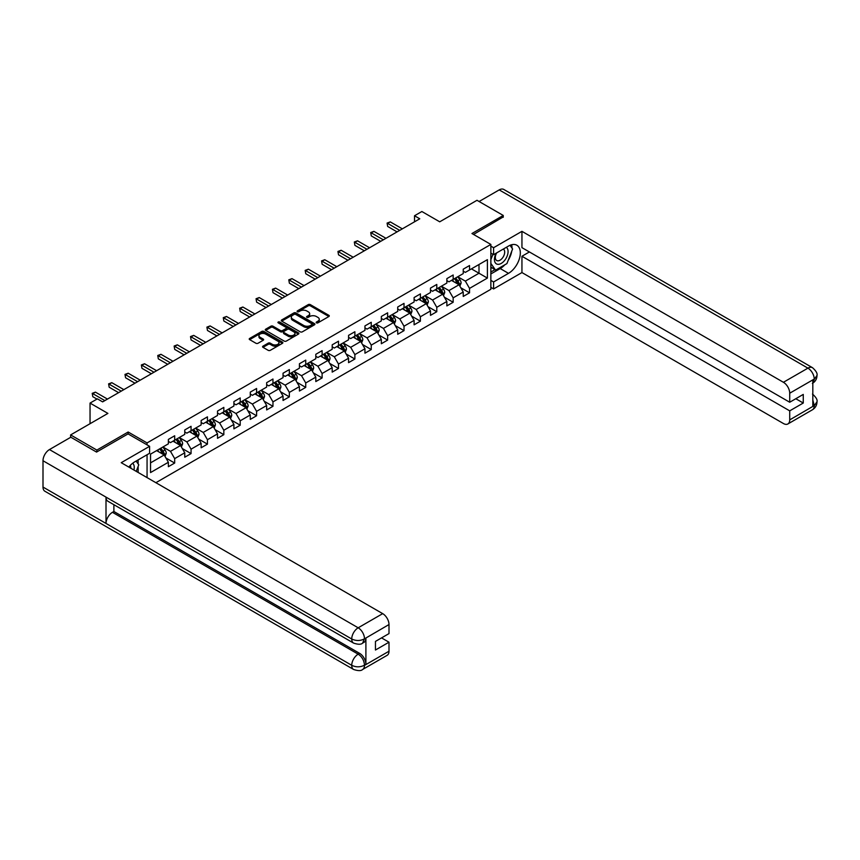 <?xml version="1.0" encoding="UTF-8"?>
<svg xmlns="http://www.w3.org/2000/svg" width="860" height="860" viewBox="0 0 860 860"><rect width="100%" height="100%" fill="white"/><g stroke="black" fill="none" stroke-linecap="round" stroke-linejoin="round"><path stroke-width="1.29" d="M316.469 322.844A1.021 0.591 0 0 0 317.91 322.844L328.864 316.512A1.462 0.839 0 0 0 329.294 315.921A1.462 0.839 0 0 0 328.864 315.33L310.31 304.612A1.462 0.839 0 0 0 308.245 304.612L297.302 310.944A1.021 0.591 0 0 0 298.742 311.771L300.161 310.954A4.665 2.698 0 0 1 306.751 310.954L308.299 311.847A4.665 2.698 0 0 1 309.664 313.75A4.665 2.698 0 0 1 308.299 315.652L306.88 316.469A1.021 0.591 0 0 0 308.332 317.308L309.75 316.491A4.665 2.698 0 0 1 316.34 316.491L317.888 317.383A4.665 2.698 0 0 1 319.254 319.286A4.665 2.698 0 0 1 317.888 321.188L316.469 322.005A1.021 0.591 0 0 0 316.469 322.844L316.469 322.005M262.999 346.15A1.462 0.839 0 0 0 262.579 346.752A1.462 0.839 0 0 0 262.999 347.343L268.212 350.342A1.462 0.839 0 0 0 270.266 350.342L282.435 343.323A1.462 0.839 0 0 0 282.854 342.731A1.462 0.839 0 0 0 282.435 342.14L263.88 331.423A1.462 0.839 0 0 0 261.816 331.423L249.658 338.442A1.462 0.839 0 0 0 249.228 339.044A1.462 0.839 0 0 0 249.658 339.635L255.947 343.269A1.462 0.839 0 0 0 258 343.269L263.203 340.259A1.462 0.839 0 0 0 263.633 339.668A1.462 0.839 0 0 0 263.203 339.066L260.085 337.27A3.902 2.247 0 0 1 258.946 335.679A3.902 2.247 0 0 1 261.354 333.594A3.902 2.247 0 0 1 265.6 334.088L277.823 341.14A3.902 2.247 0 0 1 278.962 342.731A3.902 2.247 0 0 1 276.554 344.806A3.902 2.247 0 0 1 272.308 344.322L270.266 343.151A1.462 0.839 0 0 0 268.212 343.151L262.999 346.15L262.999 347.343L268.212 344.355L268.212 343.151M503.25 217.268L503.25 215.451L476.999 200.294L439.718 221.815L421.873 211.517L414.52 215.752L419.766 218.784L102.641 401.878L97.395 398.846L90.042 403.093L90.042 423.7M128.161 433.945L128.161 432.01L96.868 450.081L70.617 434.923L107.898 413.402L90.042 403.093M128.161 432.01L147.06 442.921L490.856 244.433L490.856 289.293L155.886 482.696M503.25 215.451L471.957 233.522L490.856 244.433M300.258 331.842A1.462 0.839 0 0 0 302.322 331.842L314.491 324.822A1.462 0.839 0 0 0 314.91 324.22A1.462 0.839 0 0 0 314.491 323.629L295.937 312.922A1.462 0.839 0 0 0 293.873 312.922L281.714 319.942A1.462 0.839 0 0 0 281.285 320.533A1.462 0.839 0 0 0 281.714 321.124L300.258 331.842M278.565 323.059A1.021 0.591 0 0 1 279.597 323.209L279.597 321.995L298.463 332.885A1.462 0.839 0 0 1 298.882 333.476A1.462 0.839 0 0 1 298.463 334.067L286.294 341.098A1.462 0.839 0 0 1 284.23 341.098L265.686 330.38L270.889 327.402L270.889 326.187L265.686 329.197A1.462 0.839 0 0 0 265.256 329.788A1.462 0.839 0 0 0 265.686 330.38L265.686 329.197M270.889 327.402A1.462 0.839 0 0 1 272.953 327.402L272.953 326.187A1.462 0.839 0 0 0 270.889 326.187M272.953 326.187L280.467 330.53A1.462 0.839 0 0 0 282.531 330.53L285.982 328.541A1.462 0.839 0 0 0 286.412 327.94A1.462 0.839 0 0 0 285.982 327.348L278.156 322.822A1.021 0.591 0 0 1 279.597 321.995M70.617 437.342L70.617 434.923M96.868 450.081L96.868 451.898M147.06 477.601L147.06 454.746M147.06 444.867L147.06 442.921M165.916 457.993L174.677 463.046L174.677 458.627L184.76 452.801L184.76 457.23L191.06 453.596L191.06 449.167L201.143 443.351L201.143 447.77L207.443 444.136L207.443 439.707L217.526 433.892L217.526 438.32L223.826 434.676L223.826 430.247L233.909 424.431L233.909 428.861L240.209 425.216L240.209 420.798L250.281 414.971L250.281 419.4L256.592 415.767L256.592 411.338L266.664 405.512L266.664 409.94L272.964 406.307L272.964 401.878L283.048 396.062L283.048 400.481L289.347 396.847L289.347 392.418L299.43 386.602L299.43 391.031L305.73 387.387L305.73 382.969L315.813 377.142L315.813 381.571L322.113 377.927L322.113 373.509L332.196 367.682L332.196 372.111L338.496 368.478L338.496 364.049L348.569 358.233L348.569 362.651L354.879 359.018L354.879 354.589L364.952 348.773L364.952 353.191L371.251 349.558L371.251 345.129L381.335 339.313L381.335 343.742L387.634 340.098L387.634 335.679L397.718 329.853L397.718 334.282L404.017 330.648L404.017 326.219L414.101 320.393L414.101 324.822L420.4 321.188L420.4 316.76L430.484 310.944L430.484 315.362L436.783 311.728L436.783 307.3L446.867 301.484L446.867 305.913L453.166 302.269L453.166 297.85L463.239 292.024L463.239 296.453L469.538 292.808L469.538 288.39L487.394 278.081L487.394 259.655L478.998 264.504L478.998 273.233L487.394 278.081M174.677 463.046L168.377 466.69L168.377 462.261L150.532 472.57L150.532 454.134L168.377 443.835L168.377 439.406L174.677 435.773L174.677 440.191L184.76 434.375L184.76 429.946L191.06 426.313L191.06 430.742L201.143 424.915L201.143 420.486L207.443 416.853L207.443 421.282L217.526 415.455L217.526 411.037L223.826 407.393L223.826 411.822L233.909 406.006L233.909 401.577L240.209 397.943L240.209 402.362L250.281 396.546L250.281 392.117L256.592 388.483L256.592 392.902L266.664 387.086L266.664 382.657L272.964 379.023L272.964 383.452L283.048 377.626L283.048 373.208L289.347 369.563L289.347 373.992L299.43 368.166L299.43 363.748L305.73 360.103L305.73 364.533L315.813 358.717L315.813 354.288L322.113 350.654L322.113 355.072L332.196 349.257L332.196 344.828L338.496 341.194L338.496 345.623L348.569 339.797L348.569 335.368L354.879 331.734L354.879 336.163L364.952 330.337L364.952 325.918L371.251 322.274L371.251 326.703L381.335 320.887L381.335 316.458L387.634 312.814L387.634 317.243L397.718 311.427L397.718 306.998L404.017 303.365L404.017 307.783L414.101 301.967L414.101 297.538L420.4 293.905L420.4 298.334L430.484 292.507L430.484 288.089L436.783 284.445L436.783 288.874L446.867 283.048L446.867 278.629L453.166 274.985L453.166 279.414L463.239 273.598L463.239 269.169L469.538 265.536L469.538 269.954L487.394 259.655M173 441.169L180.557 445.534L170.484 451.349L162.916 446.985M168.377 441.406L170.484 442.62L174.677 440.191M170.484 451.349L174.677 458.627M180.557 445.534L184.76 452.801M189.383 431.709L196.94 436.074L186.856 441.889L179.299 437.525M184.76 431.946L186.856 433.16L191.06 430.742M186.856 441.889L191.06 449.167M196.94 436.074L201.143 443.351M205.766 422.249L213.323 426.614L203.239 432.429L195.682 428.065M201.143 422.496L203.239 423.7L207.443 421.282M203.239 432.429L207.443 439.707M213.323 426.614L217.526 433.892M222.149 412.789L229.706 417.154L219.623 422.98L212.065 418.616M217.526 413.036L219.623 414.251L223.826 411.822M219.623 422.98L223.826 430.247M229.706 417.154L233.909 424.431M238.521 403.329L246.089 407.704L236.005 413.52L228.448 409.156M233.909 403.577L236.005 404.791L240.209 402.362M236.005 413.52L240.209 420.798M246.089 407.704L250.281 414.971M254.904 393.88L262.472 398.244L252.388 404.06L244.821 399.696M250.281 394.116L252.388 395.331L256.592 392.902M252.388 404.06L256.592 411.338M262.472 398.244L266.664 405.512M271.287 384.42L278.844 388.785L268.772 394.6L261.203 390.236M266.664 384.656L268.772 385.871L272.964 383.452M268.772 394.6L272.964 401.878M278.844 388.785L283.048 396.062M287.67 374.96L295.227 379.325L285.144 385.151L277.587 380.786M283.048 375.207L285.144 376.411L289.347 373.992M285.144 385.151L289.347 392.418M295.227 379.325L299.43 386.602M304.053 365.5L311.61 369.864L301.527 375.691L293.969 371.327M299.43 365.747L301.527 366.962L305.73 364.533M301.527 375.691L305.73 382.969M311.61 369.864L315.813 377.142M320.436 356.051L327.993 360.415L317.91 366.231L310.352 361.866M315.813 356.287L317.91 357.502L322.113 355.072M317.91 366.231L322.113 373.509M327.993 360.415L332.196 367.682M336.808 346.591L344.376 350.955L334.293 356.771L326.736 352.406M332.196 346.827L334.293 348.042L338.496 345.623M334.293 356.771L338.496 364.049M344.376 350.955L348.569 358.233M353.191 337.131L360.759 341.495L350.676 347.311L343.118 342.946M348.569 337.378L350.676 338.582L354.879 336.163M350.676 347.311L354.879 354.589M360.759 341.495L364.952 348.773M369.574 327.671L377.131 332.035L367.059 337.862L359.491 333.497M364.952 327.918L367.059 329.133L371.251 326.703M367.059 337.862L371.251 345.129M377.131 332.035L381.335 339.313M385.957 318.211L393.514 322.575L383.442 328.402L375.874 324.037M381.335 318.458L383.442 319.673L387.634 317.243M383.442 328.402L387.634 335.679M393.514 322.575L397.718 329.853M402.34 308.762L409.897 313.126L399.814 318.942L392.257 314.577M397.718 308.998L399.814 310.213L404.017 307.783M399.814 318.942L404.017 326.219M409.897 313.126L414.101 320.393M418.723 299.302L426.281 303.666L416.197 309.482L408.64 305.117M414.101 299.538L416.197 300.753L420.4 298.334M416.197 309.482L420.4 316.76M426.281 303.666L430.484 310.944M435.096 289.841L442.663 294.206L432.58 300.033L425.023 295.657M430.484 290.089L432.58 291.293L436.783 288.874M432.58 300.033L436.783 307.3M442.663 294.206L446.867 301.484M451.478 280.381L459.046 284.746L448.963 290.572L441.406 286.208M446.867 280.629L448.963 281.844L453.166 279.414M448.963 290.572L453.166 297.85M459.046 284.746L463.239 292.024M471.43 268.868L478.998 273.233L465.346 281.113L457.778 276.748M463.239 271.169L465.346 272.383L469.538 269.954M465.346 281.113L469.538 288.39M414.52 215.752L414.52 221.815M150.532 462.873L164.185 454.983L156.617 450.618M164.185 454.983L168.377 462.261M460.777 287.756L469.538 292.808M444.394 297.205L453.166 302.269M428.011 306.665L436.783 311.728M411.628 316.125L420.4 321.188M395.245 325.585L404.017 330.648M378.873 335.035L387.634 340.098M362.49 344.494L371.251 349.558M346.107 353.954L354.879 359.018M329.724 363.414L338.496 368.478M313.341 372.875L322.113 377.927M296.958 382.324L305.73 387.387M280.586 391.784L289.347 396.847M264.203 401.244L272.964 406.307M247.82 410.704L256.592 415.767M231.437 420.153L240.209 425.216M215.054 429.613L223.826 434.676M198.671 439.073L207.443 444.136M182.299 448.533L191.06 453.596M316.878 322.984L317.888 322.403A4.665 2.698 0 0 0 319.254 320.5L319.254 319.286M309.664 313.75L309.664 314.964A4.665 2.698 0 0 1 308.299 316.867L307.289 317.447M328.864 315.33L328.864 316.512L310.31 305.827A1.462 0.839 0 0 0 308.245 305.827L297.71 311.911M314.491 323.629L314.491 324.822L295.937 314.126A1.462 0.839 0 0 0 293.873 314.126L281.725 321.145M311.911 324.639A1.021 0.591 0 0 0 311.911 323.812L295.625 314.405A1.021 0.591 0 0 0 294.185 314.405L292.69 315.265A4.665 2.698 0 0 0 291.325 317.168A4.665 2.698 0 0 0 292.69 319.082L303.817 325.499A4.665 2.698 0 0 0 310.417 325.499L311.911 324.639L311.911 325.854A1.021 0.591 0 0 0 312.212 325.435L312.212 324.22M291.325 317.168L291.325 318.383A4.665 2.698 0 0 0 292.69 320.285L292.69 319.082M311.911 325.854L310.417 326.714A4.665 2.698 0 0 1 303.817 326.714L292.69 320.285M272.953 327.402L280.467 331.745A1.462 0.839 0 0 0 282.531 331.745L285.982 329.745A1.462 0.839 0 0 0 286.412 329.154L286.412 327.94M279.597 323.209L298.442 334.088M288.283 335.035A3.902 2.247 0 0 0 292.529 335.529A3.902 2.247 0 0 0 294.937 333.443A3.902 2.247 0 0 0 293.798 331.852L289.487 329.369A1.462 0.839 0 0 0 287.433 329.369L283.972 331.369A1.462 0.839 0 0 0 283.553 331.96A1.462 0.839 0 0 0 283.972 332.551L288.283 335.035L288.283 336.249A3.902 2.247 0 0 0 292.529 336.744A3.902 2.247 0 0 0 294.937 334.658L294.937 333.443M283.553 331.96L283.553 333.175A1.462 0.839 0 0 0 283.972 333.766L283.972 332.551M288.283 336.249L283.972 333.766M278.962 342.731L278.962 343.946A3.902 2.247 0 0 1 276.554 346.021A3.902 2.247 0 0 1 272.308 345.537L270.266 344.355A1.462 0.839 0 0 0 268.212 344.355M258.946 335.679L258.946 336.894A3.902 2.247 0 0 0 260.085 338.485L260.085 337.27M263.192 340.27L260.085 338.485M282.413 343.333L263.88 332.637A1.462 0.839 0 0 0 261.816 332.637L249.669 339.646L249.658 338.442M459.874 286.187L461.121 283.037A3.934 2.268 -120 0 0 459.863 279.693L457.703 276.791M453.919 281.79L452.446 279.822M454.445 278.672L456.606 281.564A3.934 2.268 60 0 1 457.735 283.94L458.993 283.209A3.934 2.268 -120 0 0 457.875 280.844L455.703 277.952M454.714 278.522L457.122 281.725A2 1.161 60 0 1 457.488 282.338L458.993 283.209M399.717 230.373L387.666 223.417L390.289 221.901L402.34 228.857M397.083 231.888L387.666 226.449L387.086 223.084L390.289 221.901M387.666 226.449L387.086 223.084M496.188 253.184A9.653 5.568 120 0 0 497.843 264.321A9.653 5.568 120 0 0 506.562 257.419A9.653 5.568 120 0 0 506.325 247.325M496.725 252.861A6.611 3.816 120 0 0 496.704 260.537A6.611 3.816 120 0 0 497.671 260.827A6.611 3.816 120 0 0 503.723 255.957A6.611 3.816 120 0 0 503.315 249.088A6.611 3.816 120 0 0 503.293 249.077M510.012 245.315L512.592 248.981L506.927 263.59L495.586 270.137L490.856 266.966M495.586 270.137L490.856 263.418M490.856 259.645L492.93 254.302M133.923 470.012A9.653 5.568 120 0 0 132.655 463.271M130.849 468.238A6.611 3.816 120 0 0 130.172 465.529M136.127 461.057L138.761 464.808L136.224 471.344M504.831 264.794A16.705 9.643 120 0 1 500.208 268.567L508.496 273.351A16.705 9.643 120 0 0 519.418 258.634A16.705 9.643 120 0 0 516.86 245.24A16.705 9.643 120 0 0 508.496 246.067L493.586 254.678L493.586 247.712L521.945 231.34L783.417 382.291L807.927 368.144L499.208 189.899L479.095 201.509M508.496 273.351L493.586 281.962L493.586 288.938L521.945 272.566L521.945 256.258L789.716 410.854L789.716 419.884L814.388 405.512L812.818 406.242L812.818 380.174L814.237 379.056L789.716 393.213A8.912 5.149 -120 0 0 783.417 382.291M529.394 251.948L521.945 256.258M795.801 398.728L803.261 403.028L803.261 394.417L789.716 402.243L521.945 247.648L521.945 231.34M490.856 253.098L493.586 254.678M490.856 246.132L493.586 247.712M490.856 287.358L493.586 288.938M490.856 280.381L493.586 281.962M521.945 272.566L783.417 423.518A8.912 5.149 -120 0 0 787.867 423.969A8.912 5.149 -120 0 0 789.716 419.884M499.208 189.899A9.137 5.278 -60 0 1 503.777 189.447L812.496 367.693A9.137 5.278 -60 0 0 807.927 368.144A8.912 5.149 60 0 1 814.237 379.056M789.716 402.243L789.716 393.213M803.261 403.028L789.716 410.854M503.25 216.913L473.537 234.425M508.152 260.429A16.705 9.643 120 0 0 511.754 251.163M512.023 248.164A16.705 9.643 120 0 0 511.603 244.756M500.208 268.567L490.856 273.964M490.856 272.018L494.855 269.717M490.856 268.385L491.705 267.89M812.818 400.007L814.237 405.425M812.496 394.063C816.086 397.288 817.58 399.857 817 401.792L814.399 405.512M812.496 367.693C816.075 370.886 817.58 373.476 817 375.476L814.388 379.142M353.611 643.108A9.137 5.278 -60 0 1 351.729 638.991C355.933 641.001 360.125 640.99 364.317 638.937L362.64 643.097C361.146 644.613 358.136 644.613 353.611 643.108L107.898 501.24A9.137 5.278 -60 0 1 106.006 497.123L43 460.745A9.137 5.278 -60 0 1 49.461 449.565L70.832 437.224L96.556 452.081L128.054 433.892L149.586 446.318L149.586 453.284L134.676 461.895A16.705 9.643 120 0 0 128.817 467.066M149.586 446.318L121.228 462.691L382.7 613.642A8.912 5.149 60 0 1 389 624.553L389 633.594L375.454 641.409L375.454 650.02L389 642.205L389 651.235A8.912 5.149 60 0 1 387.161 655.309L362.64 669.467A8.912 5.149 -120 0 0 364.479 665.393L389 651.235M137.772 472.237L141.287 474.268M138.137 472.022L138.137 466.421M138.137 463.916L138.137 459.896M362.64 669.467C361.211 670.983 358.212 670.983 353.611 669.478L44.892 491.243A9.137 5.278 -60 0 1 43 487.061L106.006 523.439A9.137 5.278 -60 0 1 112.466 512.313L358.179 654.17L359.598 653.353A8.912 5.149 60 0 1 365.898 664.264L365.898 638.195A8.912 5.149 60 0 1 364.06 642.28L362.64 643.097M43 460.745L43 487.061M49.461 449.565L358.179 627.8A9.137 5.278 -60 0 0 351.729 638.991L106.006 497.123L106.006 523.439L351.729 665.296C355.911 667.328 360.114 667.328 364.328 665.296L364.479 665.393M389 642.205L381.55 637.894M113.885 504.702L113.885 511.496L359.598 653.353M113.885 511.496L112.466 512.313M443.491 295.646L444.738 292.497A3.934 2.268 -120 0 0 443.481 289.143L441.32 286.251M437.536 291.25L436.063 289.283M438.062 288.132L440.234 291.024A3.934 2.268 60 0 1 441.352 293.389L442.62 292.669A3.934 2.268 -120 0 0 441.492 290.304L439.32 287.401M438.331 287.971L440.739 291.185A2 1.161 60 0 1 441.105 291.798L442.62 292.669M427.108 305.106L428.355 301.957A3.934 2.268 -120 0 0 427.097 298.603L424.937 295.711M421.153 300.71L419.68 298.742M421.679 297.592L423.851 300.484A3.934 2.268 60 0 1 424.969 302.849L426.237 302.118A3.934 2.268 -120 0 0 425.109 299.753L422.937 296.861M421.959 297.431L424.356 300.645A2 1.161 60 0 1 424.722 301.247L426.237 302.118M383.334 239.822L371.284 232.877L373.917 231.361L385.957 238.306M380.711 241.337L371.284 235.898L370.714 232.533L373.917 231.361M371.284 235.898L370.714 232.533M366.951 249.282L354.9 242.326L357.534 240.811L369.574 247.766M364.328 250.798L354.9 245.358L354.331 241.993L357.534 240.811M354.9 245.358L354.331 241.993M410.725 314.556L411.972 311.417A3.934 2.268 -120 0 0 410.725 308.063L408.554 305.171M404.781 310.17L403.308 308.202M405.296 307.052L407.468 309.944A3.934 2.268 60 0 1 408.597 312.309L409.854 311.578A3.934 2.268 -120 0 0 408.726 309.213L406.554 306.321M405.576 306.891L407.973 310.094A2 1.161 60 0 1 408.339 310.707L409.854 311.578M394.342 324.016L395.6 320.866A3.934 2.268 -120 0 0 394.342 317.523L392.171 314.631M388.397 319.619L386.925 317.662M388.913 316.502L391.085 319.404A3.934 2.268 60 0 1 392.214 321.769L393.471 321.038A3.934 2.268 -120 0 0 392.343 318.673L390.182 315.781M389.193 316.351L391.601 319.554A2 1.161 60 0 1 391.956 320.167L393.471 321.038M377.97 333.476L379.217 330.326A3.934 2.268 -120 0 0 377.959 326.972L375.788 324.08M372.014 329.079L370.542 327.112M372.541 325.962L374.702 328.853A3.934 2.268 60 0 1 375.831 331.218L377.088 330.498A3.934 2.268 -120 0 0 375.96 328.133L373.799 325.231M372.81 325.8L375.218 329.014A2 1.161 60 0 1 375.583 329.627L377.088 330.498M350.568 258.742L338.528 251.786L341.151 250.271L353.191 257.226M347.945 260.257L338.528 254.818L337.948 251.453L341.151 250.271M338.528 254.818L337.948 251.453M334.185 268.202L322.145 261.247L324.768 259.731L336.808 266.686M331.562 269.717L322.145 264.278L321.565 260.913L324.768 259.731M322.145 264.278L321.565 260.913M317.802 277.651L305.762 270.707L308.385 269.191L320.436 276.135M315.179 279.167L305.762 273.738L305.182 270.373L308.385 269.191M305.762 273.738L305.182 270.373M361.587 342.936L362.834 339.786A3.934 2.268 -120 0 0 361.576 336.432L359.415 333.54M355.631 338.539L354.159 336.572M356.158 335.421L358.319 338.313A3.934 2.268 60 0 1 359.448 340.678L360.706 339.958A3.934 2.268 -120 0 0 359.587 337.582L357.416 334.69M356.427 335.26L358.835 338.474A2 1.161 60 0 1 359.2 339.077L360.706 339.958M301.43 287.111L289.379 280.156L292.002 278.64L304.053 285.595M298.796 288.627L289.379 283.187L288.799 279.822L292.002 278.64M289.379 283.187L288.799 279.822M345.204 352.385L346.451 349.246A3.934 2.268 -120 0 0 345.193 345.892L343.033 343M339.248 347.999L337.776 346.032M339.775 344.881L341.936 347.773A3.934 2.268 60 0 1 343.065 350.138L344.322 349.407A3.934 2.268 -120 0 0 343.204 347.042L341.033 344.15M340.044 344.72L342.452 347.935A2 1.161 60 0 1 342.817 348.536L344.322 349.407M285.047 296.571L272.996 289.616L275.63 288.1L287.67 295.055M282.413 298.087L272.996 292.647L272.426 289.283L275.63 288.1M272.996 292.647L272.426 289.283M328.821 361.845L330.068 358.706A3.934 2.268 -120 0 0 328.81 355.352L326.649 352.46M322.865 357.448L321.393 355.492M323.392 354.341L325.564 357.233A3.934 2.268 60 0 1 326.682 359.598L327.95 358.867A3.934 2.268 -120 0 0 326.821 356.502L324.65 353.611M323.672 354.18L326.069 357.384A2 1.161 60 0 1 326.435 357.996L327.95 358.867M268.664 306.031L256.613 299.076L259.247 297.56L271.287 304.515M266.041 307.547L256.613 302.107L256.043 298.742L259.247 297.56M256.613 302.107L256.043 298.742M312.438 371.305L313.685 368.155A3.934 2.268 -120 0 0 312.438 364.812L310.267 361.91M306.493 366.908L305.02 364.941M307.009 363.791L309.181 366.683A3.934 2.268 60 0 1 310.31 369.058L311.567 368.327A3.934 2.268 -120 0 0 310.438 365.962L308.267 363.07M307.289 363.64L309.686 366.844A2 1.161 60 0 1 310.051 367.457L311.567 368.327M252.281 315.491L240.241 308.536L242.864 307.02L254.904 313.975M249.658 317.007L240.241 311.567L239.66 308.202L242.864 307.02M240.241 311.567L239.66 308.202M296.055 380.765L297.313 377.615A3.934 2.268 -120 0 0 296.055 374.261L293.883 371.369M290.11 376.368L288.637 374.401M290.626 373.251L292.798 376.142A3.934 2.268 60 0 1 293.927 378.507L295.184 377.787A3.934 2.268 -120 0 0 294.055 375.422L291.895 372.52M290.906 373.089L293.314 376.304A2 1.161 60 0 1 293.668 376.916L295.184 377.787M235.898 324.94L223.858 317.996L226.481 316.48L238.521 323.425M233.275 326.456L223.858 321.027L223.277 317.662L226.481 316.48M223.858 321.027L223.277 317.662M279.683 390.225L280.93 387.075A3.934 2.268 -120 0 0 279.672 383.721L277.5 380.829M273.727 385.828L272.255 383.861M274.254 382.711L276.415 385.602A3.934 2.268 60 0 1 277.543 387.967L278.801 387.237A3.934 2.268 -120 0 0 277.673 384.871L275.512 381.98M274.523 382.55L276.931 385.764A2 1.161 60 0 1 277.296 386.366L278.801 387.237M219.515 334.4L207.475 327.445L210.098 325.929L222.149 332.885M216.892 335.916L207.475 330.476L206.894 327.112L210.098 325.929M207.475 330.476L206.894 327.112M263.3 399.674L264.547 396.535A3.934 2.268 -120 0 0 263.289 393.181L261.118 390.289M257.344 395.288L255.871 393.321M257.871 392.171L260.032 395.062A3.934 2.268 60 0 1 261.161 397.427L262.418 396.696A3.934 2.268 -120 0 0 261.289 394.331L259.129 391.44M258.14 392.01L260.548 395.213A2 1.161 60 0 1 260.913 395.826L262.418 396.696M203.143 343.86L191.092 336.905L193.715 335.389L205.766 342.344M200.509 345.376L191.092 339.937L190.511 336.572L193.715 335.389M191.092 339.937L190.511 336.572M246.917 409.134L248.164 405.985A3.934 2.268 -120 0 0 246.906 402.641L244.745 399.75M240.961 404.738L239.488 402.781M241.488 401.62L243.649 404.522A3.934 2.268 60 0 1 244.777 406.887L246.035 406.156A3.934 2.268 -120 0 0 244.917 403.791L242.746 400.9M241.757 401.469L244.165 404.673A2 1.161 60 0 1 244.53 405.286L246.035 406.156M186.76 353.32L174.709 346.365L177.332 344.849L189.383 351.804M184.126 354.836L174.709 349.396L174.139 346.032L177.332 344.849M174.709 349.396L174.139 346.032M230.534 418.594L231.781 415.444A3.934 2.268 -120 0 0 230.523 412.101L228.362 409.199M224.578 414.197L223.105 412.23M225.105 411.08L227.276 413.972A3.934 2.268 60 0 1 228.394 416.347L229.663 415.616A3.934 2.268 -120 0 0 228.534 413.252L226.363 410.36M225.374 410.919L227.782 414.133A2 1.161 60 0 1 228.147 414.746L229.663 415.616M170.377 362.78L158.326 355.825L160.96 354.309L173 361.264M167.754 364.296L158.326 358.856L157.756 355.492L160.96 354.309M158.326 358.856L157.756 355.492M214.151 428.054L215.398 424.904A3.934 2.268 -120 0 0 214.151 421.55L211.979 418.659M208.206 423.658L206.733 421.69M208.722 420.54L210.893 423.432A3.934 2.268 60 0 1 212.022 425.797L213.28 425.077A3.934 2.268 -120 0 0 212.151 422.701L209.98 419.809M209.001 420.379L211.399 423.593A2 1.161 60 0 1 211.764 424.195L213.28 425.077M153.994 372.229L141.954 365.274L144.577 363.758L156.617 370.714M151.371 373.745L141.954 368.306L141.373 364.941L144.577 363.758M141.954 368.306L141.373 364.941M197.768 437.514L199.025 434.364A3.934 2.268 -120 0 0 197.768 431.01L195.596 428.119M191.823 433.117L190.35 431.15M192.339 430L194.51 432.892A3.934 2.268 60 0 1 195.639 435.257L196.897 434.526A3.934 2.268 -120 0 0 195.768 432.161L193.607 429.269M192.619 429.839L195.016 433.053A2 1.161 60 0 1 195.381 433.655L196.897 434.526M137.611 381.69L125.571 374.734L128.194 373.219L140.234 380.174M134.988 383.205L125.571 377.766L124.99 374.401L128.194 373.219M125.571 377.766L124.99 374.401M181.395 446.963L182.643 443.825A3.934 2.268 -120 0 0 181.385 440.471L179.213 437.579M175.44 442.577L173.967 440.61M175.956 439.46L178.127 442.352A3.934 2.268 60 0 1 179.256 444.717L180.514 443.986A3.934 2.268 -120 0 0 179.385 441.621L177.225 438.729M176.236 439.299L178.643 442.502A2 1.161 60 0 1 179.009 443.115L180.514 443.986M121.228 391.149L109.188 384.194L111.811 382.678L123.861 389.634M118.605 392.665L109.188 387.226L108.607 383.861L111.811 382.678M109.188 387.226L108.607 383.861M165.012 456.423L166.26 453.274A3.934 2.268 -120 0 0 165.002 449.93L162.83 447.028M159.057 452.027L157.584 450.06M159.584 448.909L161.744 451.801A3.934 2.268 60 0 1 162.873 454.177L164.131 453.446A3.934 2.268 -120 0 0 163.002 451.081L160.841 448.189M159.852 448.759L162.26 451.962A2 1.161 60 0 1 162.626 452.575L164.131 453.446M104.845 400.61L92.805 393.654L95.428 392.138L107.478 399.094M96.976 399.094L92.805 396.686L92.224 393.321L95.428 392.138M92.805 396.686L92.224 393.321M317.888 322.403L317.888 321.188M306.88 317.308L306.88 316.469M308.299 316.867L308.299 315.652M297.302 311.771L297.302 310.944M308.245 305.827L308.245 304.612M310.31 305.827L310.31 304.612M281.714 321.124L281.714 319.942M293.873 314.126L293.873 312.922M295.937 314.126L295.937 312.922M303.817 326.714L303.817 325.499M310.417 326.714L310.417 325.499M280.467 331.745L280.467 330.53M282.531 331.745L282.531 330.53M285.982 329.745L285.982 328.541M298.463 334.067L298.463 332.885M270.266 344.355L270.266 343.151M272.308 345.537L272.308 344.322M263.203 340.259L263.203 339.066M261.816 332.637L261.816 331.423M263.88 332.637L263.88 331.423M282.435 343.323L282.435 342.14M458.649 284.52L461.1 283.112M457.875 280.844L459.863 279.693M455.069 282.456L456.606 281.564M817 401.813C816.903 405.307 815.366 407.973 812.388 409.812A8.912 5.149 -120 0 0 814.237 405.726M812.818 383.13L814.237 379.357M365.898 664.264L364.328 665.296M389 624.553L364.328 638.937M364.479 639.012L365.898 638.195M364.479 638.711A8.912 5.149 60 0 0 358.179 627.8L382.7 613.642M353.611 669.478A9.137 5.278 -60 0 1 351.729 665.296A9.137 5.278 -60 0 1 358.179 654.17C361.974 656.717 364.07 660.351 364.479 665.092M442.276 293.98L444.717 292.572M441.492 290.304L443.481 289.143M438.686 291.916L440.234 291.024M425.894 303.44L428.334 302.032M425.109 299.753L427.097 298.603M422.314 301.376L423.851 300.484M409.51 312.9L411.951 311.492M408.726 309.213L410.725 308.063M405.931 310.825L407.468 309.944M393.127 322.36L395.568 320.941M392.343 318.673L394.342 317.523M389.548 320.285L391.085 319.404M376.744 331.81L379.185 330.401M375.96 328.133L377.959 326.972M373.165 329.745L374.702 328.853M360.362 341.269L362.812 339.861M359.587 337.582L361.576 336.432M356.782 339.206L358.319 338.313M343.989 350.729L346.429 349.321M343.204 347.042L345.193 345.892M340.399 348.665L341.936 347.773M327.606 360.19L330.046 358.781M326.821 356.502L328.81 355.352M324.016 358.115L325.564 357.233M311.223 369.649L313.663 368.231M310.438 365.962L312.438 364.812M307.644 367.575L309.181 366.683M294.84 379.099L297.281 377.69M294.055 375.422L296.055 374.261M291.26 377.035L292.798 376.142M278.457 388.559L280.897 387.15M277.673 384.871L279.672 383.721M274.877 386.495L276.415 385.602M262.074 398.019L264.525 396.611M261.289 394.331L263.289 393.181M258.495 395.944L260.032 395.062M245.702 407.479L248.142 406.07M244.917 403.791L246.906 402.641M242.111 405.404L243.649 404.522M229.319 416.928L231.759 415.52M228.534 413.252L230.523 412.101M225.728 414.864L227.276 413.972M212.936 426.388L215.376 424.98M212.151 422.701L214.151 421.55M209.356 424.324L210.893 423.432M196.553 435.848L198.993 434.44M195.768 432.161L197.768 431.01M192.973 433.784L194.51 432.892M180.17 445.308L182.61 443.9M179.385 441.621L181.385 440.471M176.59 443.233L178.127 442.352M163.787 454.768L166.227 453.349M163.002 451.081L165.002 449.93M160.207 452.693L161.744 451.801M787.867 423.969L812.388 409.812M817 375.508C816.882 378.97 815.345 381.614 812.388 383.431"/></g></svg>
